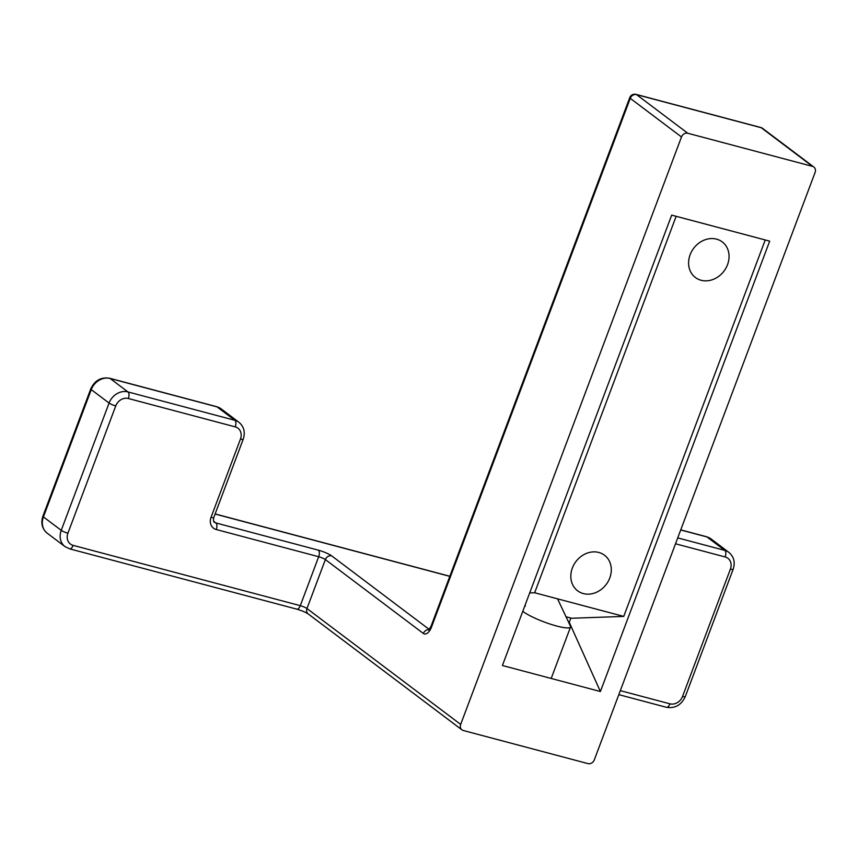 <?xml version="1.0" encoding="UTF-8"?>
<svg xmlns="http://www.w3.org/2000/svg" width="858" height="858" viewBox="0 0 858 858"><rect width="100%" height="100%" fill="white"/><g stroke="black" fill="none" stroke-linecap="round" stroke-linejoin="round"><path stroke-width="1.29" d="M522.801 611.271A26.544 4.569 20.6 0 0 556.821 626.061A26.544 4.569 20.6 0 0 570.538 627.005A26.544 4.569 20.6 0 0 570.431 626.115L557.561 598.841M609.77 577.981A22.297 18.973 -53 0 1 577.638 590.819A22.297 18.973 -53 0 1 572.35 568.05A22.297 18.973 -53 0 1 604.482 555.212A22.297 18.973 -53 0 1 609.77 577.981M727.53 264.672A22.297 18.973 -53 0 1 695.398 277.509A22.297 18.973 -53 0 1 690.122 254.74A22.297 18.973 -53 0 1 722.243 241.902A22.297 18.973 -53 0 1 727.53 264.672M676.147 216.313L534.652 592.76L623.734 616.409L765.229 239.961L676.147 216.313M524.839 605.845L525.45 606.005M566.023 616.773L571.578 618.253L623.734 616.409M529.686 592.932L534.652 592.76M687.773 133.247A5.309 4.515 -53 0 0 681.488 136.969L460.671 724.42A5.309 4.515 -53 0 0 461.926 729.847A5.309 4.515 -53 0 0 463.288 730.501L587.998 763.609A5.309 4.515 -53 0 0 594.294 759.898L815.1 172.437A5.309 4.515 127 0 0 813.845 167.02A5.309 4.515 127 0 0 812.483 166.366L687.773 133.247L636.539 94.627L761.25 127.735L812.483 166.366M600.396 691.527L769.68 241.141L671.696 215.122L502.413 665.508L600.396 691.527L569.24 622.297L568.543 622.114M569.24 622.297L570.838 618.05M213.749 521.353L215.873 522.94A5.309 2.638 -75.1 0 1 216.259 529.525L318.693 556.724L300.289 605.673L73.145 545.366A5.309 2.638 104.9 0 1 69.552 548.82L296.707 609.126A5.309 2.638 -75.1 0 0 300.289 605.673A5.309 0.912 -159.4 0 1 306.971 608.536L325.375 559.577L423.391 633.483A10.618 5.277 -75.1 0 0 431.52 627.048L630.255 98.338A5.309 4.515 -53 0 1 636.539 94.627A5.309 2.638 -75.1 0 0 636.068 94.391A5.309 5.309 0 0 0 629.74 97.651A5.309 0.912 20.6 0 0 630.255 98.338L681.488 136.969M216.259 529.525A10.618 9.03 -53 0 1 211.025 517.363L240.465 439.039A10.618 9.03 -53 0 0 235.242 426.876A5.309 2.638 104.9 0 0 234.856 420.302A15.927 13.546 -53 0 1 238.921 422.275L221.107 408.837A15.927 13.546 -53 0 0 217.031 406.874L234.856 420.302L127.96 391.924L110.135 378.485L217.031 406.874A5.309 2.638 -75.1 0 0 216.559 406.638L109.663 378.249A5.309 2.638 104.9 0 1 110.135 378.485A15.927 13.546 -53 0 0 91.259 389.629A5.309 0.912 -159.4 0 1 90.744 388.942L42.9 516.226A5.309 0.912 -159.4 0 0 43.415 516.913L61.24 530.341A5.309 0.912 -159.4 0 0 67.921 533.204L115.755 405.92A5.309 0.912 20.6 0 1 109.073 403.067L91.259 389.629L43.415 516.913A15.927 13.546 127 0 0 47.19 533.172L65.004 546.61L69.552 548.82M235.242 426.876L128.346 398.498A5.309 2.638 104.9 0 0 127.96 391.924A15.927 13.546 -53 0 0 109.073 403.067L61.24 530.341A15.927 13.546 127 0 0 65.004 546.61M449.806 576.351L215.09 514.039M211.025 517.363A5.309 0.912 20.6 0 0 213.771 517.556C213.299 520.613 213.545 522.19 214.511 522.286A5.309 4.515 -53 0 0 215.873 522.94L318.307 550.15A10.618 1.823 -159.4 0 1 331.671 555.866L429.3 629.482M318.307 550.15A5.309 2.638 104.9 0 1 318.693 556.724A5.309 0.912 -159.4 0 1 325.375 559.577A5.309 4.515 127 0 1 331.671 555.866M296.707 609.126C302.07 610.757 305.909 612.365 308.236 613.963A5.309 4.515 -53 0 1 306.971 608.536L460.671 724.42M115.755 405.92A10.618 9.03 -53 0 1 128.346 398.498M67.921 533.204A10.618 9.03 127 0 0 73.145 545.366M680.705 529.976L706.96 536.947A5.309 2.638 -75.1 0 0 706.488 536.711L680.748 529.879M429.139 629.665A5.309 4.515 127 0 0 423.391 633.483M430.158 630.008L428.678 630.072L431.006 626.361A5.309 0.912 20.6 0 0 431.52 627.048M240.465 439.039A5.309 0.912 20.6 0 0 243.211 439.221C245.452 432.293 244.026 426.641 238.921 422.275M730.394 569.122A5.309 0.912 20.6 0 0 733.14 569.304L685.295 696.589A5.309 0.912 -159.4 0 1 682.56 696.406L730.394 569.122A10.618 9.03 127 0 0 725.171 556.96A5.309 2.638 -75.1 0 0 724.785 550.386A15.927 13.546 127 0 1 728.85 552.359L711.035 538.921A15.927 13.546 127 0 0 706.96 536.947L724.785 550.386L677.734 537.891M620.323 690.647L669.969 703.828A5.309 2.638 -75.1 0 1 666.376 707.282L618.811 694.648M682.56 696.406A10.618 9.03 -53 0 1 669.969 703.828M725.171 556.96L675.525 543.779M760.778 127.499A5.309 2.638 104.9 0 1 761.25 127.735A5.309 4.515 127 0 1 762.612 128.389A5.309 5.309 0 0 0 760.778 127.499L636.068 94.391M570.538 627.005L551.19 678.464M221.107 408.837L216.559 406.638M215.133 513.931L449.839 576.254M109.663 378.249C101.051 376.876 94.745 380.437 90.744 388.942M47.19 533.172C42.085 528.807 40.658 523.155 42.9 516.226M213.771 517.556L243.211 439.221M711.035 538.921L706.488 536.711M728.85 552.359C733.955 556.724 735.381 562.376 733.14 569.304M685.295 696.589C681.295 705.094 674.989 708.654 666.376 707.282M461.926 729.847L308.236 613.963M762.612 128.389L813.845 167.02M431.006 626.361L629.74 97.651"/></g></svg>
